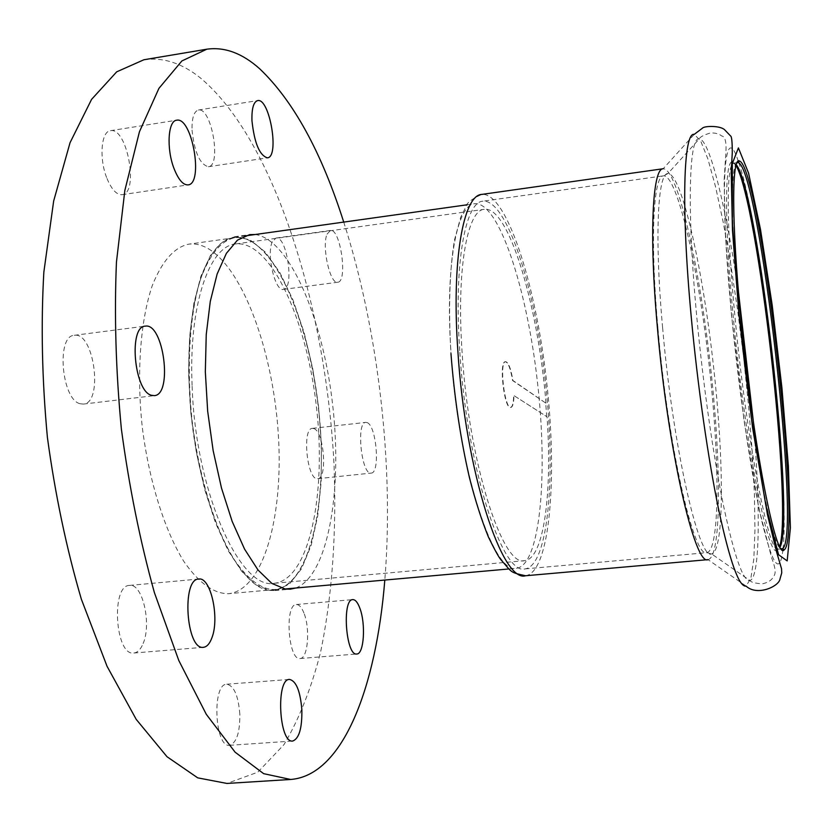 <?xml version="1.0" encoding="UTF-8"?>
<svg xmlns="http://www.w3.org/2000/svg" width="832" height="832" viewBox="0 0 832 832"><rect width="100%" height="100%" fill="white"/><g stroke="black" fill="none" stroke-linecap="round" stroke-linejoin="round"><path stroke-width="0.62" stroke-dasharray="4.16 3.12" d="M255.102 234.52C289.432 238.94 322.982 318.906 332.644 404.706C342.659 490.464 328.11 575.952 295.672 588.026M269.682 590.45L274.841 590.554L289.286 584.23L301.548 568.734L311.137 545.428L317.73 515.892L321.183 481.759L321.433 444.683L318.542 406.328L312.666 368.306L304.023 332.249L292.937 299.78L279.812 272.511L265.2 251.982L249.746 239.668L234.25 236.777L221.707 242.362L210.392 255.57L200.907 276.203L193.825 303.607L189.613 336.658L188.583 373.807L190.871 413.13L196.373 452.514L204.776 489.819L215.592 523.099L228.197 550.732L241.873 571.542L255.923 584.854L269.682 590.45M253.105 242.466C286.697 264.129 314.954 347.714 320.351 429.51C326.009 511.274 307.84 585.832 274.81 589.566C260.967 589.659 246.865 578.822 232.502 557.055C214.011 525.678 198.806 475.28 192.119 420.836C186.295 366.278 189.696 313.747 200.595 279.001C209.654 254.54 220.938 240.791 234.437 237.754C240.583 236.954 246.813 238.524 253.105 242.466M106.995 178.485C111.654 189.592 116.688 195 122.096 194.698C139.266 193.565 127.265 126.807 110.458 130.697C101.067 131.217 98.935 159.037 106.995 178.485M80.163 403.749L83.387 404.082C103.626 403.073 94.162 331.396 74.277 335.317C56.077 335.556 61.547 399.828 80.163 403.749M143.114 643.542C151.871 623.813 142.47 583.024 129.522 585.416C110.718 585.146 115.19 656.396 133.869 653.016C137.602 652.579 140.691 649.418 143.114 643.542M239.834 714.116C238.326 695.594 233.958 685.63 226.741 684.226C211.806 683.571 214.687 747.937 229.58 745.316C236.569 742.903 239.99 732.503 239.834 714.116M303.961 613.09C301.683 607.318 299.146 604.469 296.348 604.531C284.367 604.032 288.236 660.878 300.082 658.507C307.923 658.746 310.367 628.607 303.961 613.09M367.151 422.625C376.49 425.558 380.359 473.294 371.197 473.096C361.566 475.488 355.898 422.094 365.799 422.396L367.151 422.625M313.882 428.574L312.426 428.366C301.652 428.168 307.237 481.166 317.741 478.681C327.694 478.795 324.012 431.382 313.882 428.574M327.049 234.177L330.398 230.454C340.454 227.989 348.078 282.006 337.73 282.235C330.117 284.679 321.537 246.459 327.049 234.177M272.334 241.769C266.209 254.051 275.132 291.928 283.421 289.39C294.674 289.037 286.978 235.446 276.016 238.035L272.334 241.769M192.036 130.083C194.418 152.246 199.867 164.455 208.395 166.733C221.832 165.984 211.494 106.829 198.401 110.032C193.929 111.384 191.807 118.061 192.036 130.083M208.322 248.695C243.838 269.911 273.218 352.841 278.314 434.19C283.681 515.507 263.754 589.784 228.644 593.694C213.949 593.871 199.056 583.19 183.986 561.652C164.611 530.587 148.876 480.615 142.21 426.556C136.458 372.403 140.462 320.164 152.298 285.522C162.105 261.113 174.179 247.343 188.542 244.192C195.073 243.329 201.666 244.837 208.322 248.695M343.73 222.092C378.602 330.782 394.15 466.294 384.81 580.06M143.894 59.758C163.249 57.013 182.291 63.232 201.001 78.416C275.09 141.149 326.04 308.568 334.027 464.599C336.669 531.804 332.29 596.346 320.434 652.766C311.168 688.646 299.031 719.243 284.024 744.567L257.795 772.19L226.938 783.442M546.749 416.842L545.698 403.042L512.574 380.526C510.588 368.649 508.175 362.388 505.326 361.722C498.68 361.254 504.213 409.417 510.578 407.451C512.47 406.91 513.5 402.896 513.666 395.418L547.05 416.811L513.666 395.418M545.698 403.042L512.897 380.484C510.91 368.618 508.498 362.346 505.658 361.681C499.013 361.213 504.546 409.375 510.9 407.42C512.803 406.869 513.833 402.854 513.989 395.377M459.846 352.321C466.991 467.251 502.434 576.233 525.117 568.89C548.683 565.718 556.14 473.834 545.22 380.307C534.664 286.738 506.594 198.942 482.924 201.188C465.078 201.739 453.638 264.982 459.846 352.321M545.99 403.01C538.283 306.363 508.674 205.431 484.234 209.331C467.137 209.872 456.258 270.514 462.207 353.891C469.04 463.466 502.819 567.622 524.555 560.664C543.91 559.187 552.438 492.804 547.05 416.811M708.022 559.645L708.042 559.645C721.937 557.076 721.375 460.304 709.925 361.41C698.672 262.496 677.3 168.106 663.177 168.75L694.221 134.368L700.627 140.826L707.897 158.954L715.593 186.93L723.32 222.747L730.756 264.43L737.599 309.993L743.6 357.542L748.53 405.226L752.18 451.152L754.385 493.428L754.967 530.078L753.813 559.062L750.838 578.365L746.065 586.102L708.042 559.645M736.965 162.802C730.382 165.194 730.735 229.372 739.44 318.136C750.589 435.646 772.366 550.42 781.258 548.735M731.432 165.755C726.294 176.821 727.324 238.451 735.145 318.646C746.231 436.124 768.217 550.826 777.327 549.078L780.125 547.061M736.247 164.684L733.71 163.103L732.274 164.143M731.609 162.042L731.463 162.126C724.578 164.476 724.682 229.091 733.408 318.531C744.557 436.956 766.792 552.5 776.048 550.628L778.066 549.91L779.709 546.312M736.008 165.506L732.482 161.876M192.13 386.225C195.406 492.014 240.438 591.063 274.55 583.253C309.494 579.249 326.654 493.397 316.41 406.567C306.717 319.675 270.556 239.938 235.612 243.953C209.165 245.887 188.479 305.75 192.13 386.225M189.197 385.091C192.577 495.165 239.45 598.042 274.82 589.898C311.23 585.686 328.973 496.382 318.344 406.349C308.298 316.243 270.785 233.282 234.374 237.432C206.97 239.439 185.422 301.434 189.197 385.091M451.069 353.683C458.026 467.584 493.605 575.588 516.578 568.277C540.415 565.094 548.184 473.99 537.347 381.212C526.885 288.402 498.68 201.417 474.739 203.726C456.685 204.318 444.985 267.103 451.069 353.683M738.254 161.148C724.318 117.707 718.827 184.35 731.65 315.65C739.066 392.746 751.358 475.488 761.842 521.175C772.751 565.958 779.771 575.588 782.891 550.046M783.006 548.943C790.504 481.842 761.124 225.857 738.629 162.198M738.504 292.24C726.305 208.478 709.8 139.298 699.265 138.892C689 135.897 686.691 209.55 696.758 316.628C703.03 384.134 713.409 456.758 723.746 506.771C734.562 557.19 743.309 581.786 749.954 580.559C760.126 577.782 760.521 506.646 753.438 422.302M662.605 327.621C672.838 446.815 699.046 560.934 711.558 553.904C724.776 551.283 724.069 457.33 712.92 361.067C701.979 264.774 681.377 173.108 667.909 173.545C657.675 172.702 654.389 237.026 662.605 327.621M657.977 328.546C668.023 446.389 694.179 559.333 706.867 552.666C720.273 550.326 719.805 457.132 708.739 361.546C697.871 265.938 677.206 175.053 663.614 175.812C653.318 175.23 649.896 238.992 657.977 328.546M525.574 575.754C550.087 572.406 557.752 476.975 546.447 380.172C535.527 283.317 506.449 192.109 481.811 194.397C471.838 198.869 466.502 203.039 465.806 206.918L460.699 217.246L454.574 239.637C449.654 268.289 448.292 308.183 450.954 353.569M274.841 590.554L290.368 589.17M234.25 236.777L249.683 234.614M122.096 194.698L188.053 184.891M110.458 130.697L176.675 120.214M83.387 404.082L154.336 395.637M74.277 335.317L145.236 326.154M133.869 653.016L203.455 647.306M129.522 585.416L198.765 579.041M229.58 745.316L292.708 741.031M226.741 684.226L289.474 679.422M300.082 658.507L356.772 654.004M296.348 604.531L352.789 599.612M317.741 478.681L371.197 473.096M312.426 428.366L365.799 422.396M283.421 289.39L337.73 282.235M276.016 238.035L330.398 230.454M208.395 166.733L267.405 157.83M198.401 110.032L257.629 100.599M234.437 237.754L188.542 244.192M274.81 589.566L228.644 593.694M778.014 549.182L781.373 548.881M733.71 163.103L737.048 162.625M733.065 163.342L731.463 162.126M777.327 549.078L776.048 550.628M525.117 568.89L706.867 552.666L711.558 553.904L749.954 580.559C751.067 582.265 755.186 583.346 762.31 583.814C767.094 582.785 770.453 580.975 772.398 578.386C774.124 575.307 777.93 574.101 771.638 557.918L758.722 507.738L744.037 420.638L731.526 315.474L725.379 234.666L724.11 180.606L725.826 153.473C726.617 142.23 725.223 136.375 721.614 135.928C719.139 133.838 715.458 132.839 710.57 132.922C703.726 134.982 699.962 136.978 699.265 138.892L667.909 173.545L663.614 175.812L482.924 201.188M274.55 583.253L524.555 560.664M235.612 243.953L484.234 209.331M274.82 589.898L284.929 588.994M509.028 568.942L516.578 568.277M234.374 237.432L244.421 236.018M467.241 204.776L474.739 203.726"/><path stroke-width="1.25" d="M295.672 588.026L290.368 589.17L285.314 589.046L271.835 583.419L258.045 570.045L244.587 549.162L232.18 521.446L221.499 488.072L213.158 450.663L207.667 411.185L205.327 371.779L206.242 334.558L210.278 301.444L217.142 273.998L226.377 253.365L237.422 240.167L249.683 234.614L255.102 234.52M173.95 168.345C166.306 148.637 168.002 120.619 176.675 120.214C192.161 116.532 203.902 183.966 188.053 184.891C183.061 185.13 178.36 179.608 173.95 168.345M151.351 395.262C134.098 391.123 128.409 326.186 145.236 326.154C163.592 322.41 173.046 394.826 154.336 395.637L151.351 395.262M211.9 637.811C209.716 643.718 206.908 646.88 203.455 647.306C186.233 650.582 181.386 578.614 198.765 579.041C210.714 576.732 219.804 617.958 211.9 637.811M301.85 709.644C302.172 728.177 299.125 738.639 292.708 741.031C279.001 743.59 275.704 678.662 289.474 679.422C296.15 680.888 300.269 690.966 301.85 709.644M359.882 608.286C365.934 623.969 363.979 654.306 356.772 654.004C345.894 656.313 341.765 599.019 352.789 599.612C355.368 599.57 357.729 602.462 359.882 608.286M251.961 120.713C251.628 108.597 253.521 101.899 257.629 100.599C269.672 97.562 279.781 157.258 267.405 157.83C259.522 155.428 254.374 143.052 251.961 120.713M384.81 580.06C376.251 686.66 343.242 775.476 290.649 779.47L263.65 773.666L235.092 752.17L206.284 714.303L178.786 660.483L154.378 592.571C140.13 541.247 129.126 486.71 121.368 428.948C115.846 370.937 114.202 315.318 116.449 262.111L124.852 190.424L139.433 131.778L158.922 88.369L181.865 60.954L206.846 49.192C224.692 46.717 242.31 53.248 259.709 68.806C293.436 100.974 321.443 152.069 343.73 222.092M290.649 779.47L226.938 783.442L197.725 777.858L167.014 756.725L136.219 719.378L107.037 666.266L81.349 599.186C66.498 548.486 55.172 494.572 47.403 437.434C42.037 380.037 40.841 324.958 43.836 272.21L53.654 201.053L70.044 142.709L91.582 99.362L116.709 71.822L143.894 59.758L206.846 49.192M525.574 575.754C502.091 583.43 465.265 470.413 457.86 351C451.433 260.354 463.351 194.958 481.811 194.397L663.166 168.75C652.527 168.137 648.97 234.052 657.353 327.028C667.794 449.478 694.928 566.634 708.022 559.645L525.574 575.754C509.09 572.166 512.47 572.614 500.729 559.562C498.368 556.556 494.26 549.006 488.384 536.931C481.686 520.447 475.374 500.718 469.456 477.724C460.554 439.057 454.386 397.675 450.954 353.569M740.823 317.647C752.742 443.154 776.079 561.787 784.16 549.879C803.254 538.127 760.791 168.147 739.534 161.023C731.723 155.99 731.39 221.749 740.823 317.647M781.258 548.735L782.59 548.6C801.767 537.15 759.564 169.437 738.296 162.625L736.965 162.802M780.125 547.061C795.558 516.755 758.139 190.705 736.247 164.684M732.274 164.143L731.432 165.755M779.709 546.312C792.792 505.086 758.098 202.696 736.008 165.506M732.482 161.876L731.609 162.042M691.163 316.087C697.528 385.112 708.188 459.378 718.858 510.526C730.038 562.068 739.107 587.257 746.065 586.102C757.255 596.492 779.022 586.352 779.979 579.041L781.737 572.905L781.55 568.797L776.599 552.001L767.51 514.862L752.596 427.866L738.941 314.486L732.451 230.038L731.214 171.933L732.274 152.734C732.285 141.773 731.692 136.157 730.475 135.866L724.62 129.761C720.117 125.403 704.07 125.882 702.447 128.18L694.221 134.368C683.55 131.55 680.93 206.69 691.163 316.087M739.128 314.746L751.358 417.986L765.752 504.774L778.586 554.736L787.176 560.903L790.4 527.831L788.382 466.066L781.924 387.795L772.179 305.001L760.5 229.434L748.571 173.098L738.41 147.919L732.326 163.509L732.316 222.394L739.128 314.746M782.891 550.046L783.006 548.943M738.629 162.198L738.254 161.148M753.438 422.302L738.504 292.24M782.59 548.6L784.16 549.879M738.296 162.625L739.534 161.023M781.373 548.881L781.924 548.829M737.048 162.625L737.599 162.552M284.929 588.994L509.028 568.942M244.421 236.018L467.241 204.776"/></g></svg>
